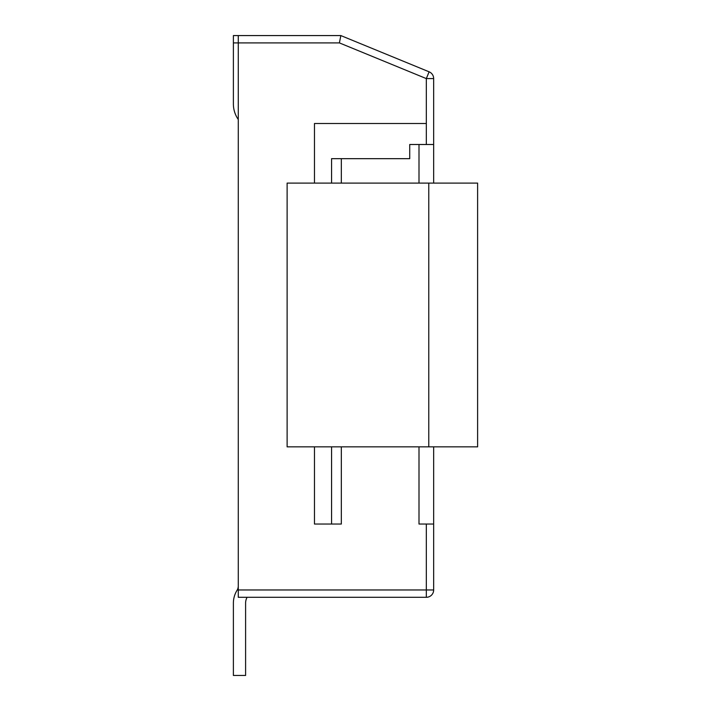 <?xml version="1.0" encoding="UTF-8"?>
<svg xmlns="http://www.w3.org/2000/svg" width="711" height="711" viewBox="0 0 711 711"><rect width="100%" height="100%" fill="white"/><g stroke="black" fill="none" stroke-linecap="round" stroke-linejoin="round"><path stroke-width="1.07" d="M433.657 589.97L426.324 589.97L426.324 597.293A7.323 7.323 0 0 0 433.657 589.97A7.323 7.323 0 0 1 426.324 597.293A7.323 7.323 0 0 0 433.657 589.97L433.657 446.855L433.657 524.034L419.001 524.034L419.001 446.855M331.566 183.091L331.566 158.669L409.723 158.669L409.723 144.502L433.657 144.502L433.657 183.091L433.657 78.592A7.323 7.323 0 0 0 429.106 71.811L340.845 35.577L238.274 35.577L238.274 597.293L426.324 597.293M426.324 144.502L426.324 123.501L314.466 123.501L314.466 183.091M314.466 446.855L314.466 524.034L331.566 524.034L331.566 446.855M341.333 446.855L341.333 524.034L331.566 524.034M341.333 158.669L341.333 183.091M426.324 123.501L426.324 78.592L339.405 42.9L340.845 35.577M428.769 446.855L477.614 446.855L477.614 183.091L428.769 183.091L428.769 446.855L287.12 446.855L287.12 183.091L428.769 183.091M238.274 586.06A7.937 7.937 0 0 1 237.074 590.254A24.423 24.423 0 0 0 233.386 603.159L233.386 675.45L245.597 675.45L245.597 603.159A12.211 12.211 0 0 1 247.099 597.293M245.597 35.577L233.386 35.577L245.597 35.577M238.274 119.492A27.134 27.134 0 0 1 233.386 103.957L233.386 42.9L339.405 42.9M233.386 35.577L233.386 42.9M426.324 524.034L426.324 589.97L238.274 589.97M419.001 144.502L419.001 183.091M429.106 71.811L426.324 78.592L433.657 78.592"/></g></svg>
